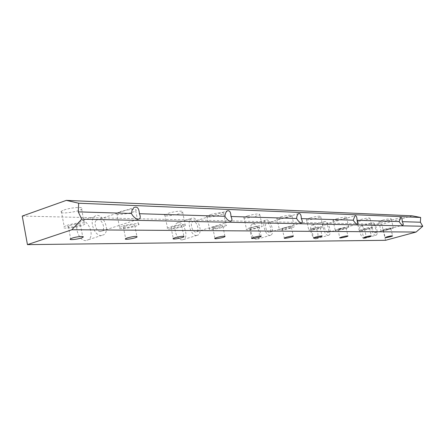 <?xml version="1.0" encoding="UTF-8"?>
<svg xmlns="http://www.w3.org/2000/svg" width="445" height="445" viewBox="0 0 445 445"><rect width="100%" height="100%" fill="white"/><g stroke="black" fill="none" stroke-linecap="round" stroke-linejoin="round"><path stroke-width="0.33" stroke-dasharray="2.23 1.67" d="M182.189 239.855C176.57 240.378 172.02 225.587 176.999 222.995C182.584 219.018 189.609 236.467 183.652 239.46L182.189 239.855M315.855 238.832C312.073 239.238 308.569 226.394 312.123 225.176C315.85 223.112 320.389 237.357 316.44 238.715L315.855 238.832M22.25 216.07L381.821 224.352L385.531 240.3M364.132 238.464C360.973 238.826 357.786 226.917 360.8 226.032C363.899 224.419 367.82 237.402 364.533 238.387L364.132 238.464M256.615 239.288C252.031 239.744 248.093 225.899 252.315 224.163C256.86 221.393 262.322 237.129 257.505 239.082L256.615 239.288M85.879 240.595C79.021 241.168 73.486 225.965 79.06 221.833C85.79 215.513 95.903 234.593 88.583 239.66L85.879 240.595M119.839 211.792C126.87 209.322 138.951 208.566 135.731 210.758C132.488 213.583 112.507 216.175 116.768 213.188L119.839 211.792M210.329 214.701C216.303 212.749 225.532 211.887 223.613 213.439C221.693 215.586 204.094 218.545 206.864 216.242L210.329 214.701M280.556 216.954C287.537 215.146 291.325 214.701 291.926 215.625C290.796 217.277 275.066 220.308 276.935 218.506L280.556 216.954M336.637 218.756C342.628 217.216 345.932 216.771 346.56 217.438C345.904 218.729 331.675 221.688 332.988 220.258L336.637 218.756M382.455 220.231C387.706 218.884 390.638 218.462 391.25 218.951C390.888 219.98 377.883 222.817 378.84 221.66L382.455 220.231M412.259 215.836L381.821 224.352M360.645 219.53C366.241 218.089 369.35 217.655 369.973 218.228C369.478 219.374 355.889 222.283 357.007 220.998L360.645 219.53M310.082 217.905C316.529 216.237 320.061 215.792 320.684 216.57C319.822 218.028 304.881 221.037 306.438 219.435L310.082 217.905M247.526 215.897C255.141 213.917 259.224 213.483 259.78 214.585C258.311 216.465 241.696 219.485 243.96 217.455L247.526 215.897M168.127 213.344C174.59 211.164 185.076 210.335 182.606 212.17C180.114 214.629 161.396 217.455 164.817 214.835L168.127 213.344M64.03 210.001C71.728 207.175 85.868 206.552 81.624 209.178C77.419 212.41 55.975 214.635 61.327 211.236L64.03 210.001M100.514 231.572C96.426 231.867 93.111 222.622 96.432 220.175C100.386 216.448 106.433 227.935 102.155 231.005L100.514 231.572M101.288 235.594C94.507 236.128 88.928 220.759 94.423 216.626C101.048 210.307 111.172 229.609 103.958 234.671L101.288 235.594M385.604 229.32C388.758 228.524 390.515 228.257 390.877 228.524C390.649 229.092 382.834 230.799 383.423 230.148L385.604 229.32M384.569 229.309C389.831 227.979 392.763 227.534 393.363 227.974C392.985 228.93 379.963 231.773 380.937 230.688L384.569 229.309M363.966 229.053C367.331 228.202 369.194 227.929 369.556 228.24C369.25 228.88 361.09 230.627 361.768 229.904L363.966 229.053M362.831 229.042C368.438 227.618 371.547 227.167 372.159 227.679C371.647 228.747 358.036 231.661 359.176 230.454L362.831 229.042M340.152 228.763C343.751 227.846 345.737 227.573 346.104 227.929C345.698 228.652 337.149 230.438 337.95 229.637L340.152 228.763M338.901 228.747C344.903 227.223 348.213 226.755 348.824 227.356C348.146 228.558 333.895 231.539 335.23 230.198L338.901 228.747M313.82 228.441C317.691 227.456 319.81 227.172 320.172 227.595C319.638 228.413 310.666 230.226 311.611 229.331L313.82 228.441M312.429 228.424C318.887 226.778 322.419 226.305 323.026 227.011C322.141 228.368 307.178 231.4 308.763 229.898L312.429 228.424M284.539 228.085C288.733 227.011 291.002 226.728 291.347 227.234C290.652 228.157 281.207 229.993 282.347 228.98L284.539 228.085M282.987 228.062C289.984 226.277 293.772 225.799 294.351 226.639C293.199 228.185 277.452 231.25 279.343 229.559L282.987 228.062M251.787 227.684C256.359 226.511 258.806 226.227 259.129 226.833C258.222 227.89 248.254 229.731 249.628 228.585L251.787 227.684M250.046 227.662C257.677 225.71 261.76 225.237 262.3 226.244C260.798 228.001 244.166 231.072 246.458 229.158L250.046 227.662M214.907 227.234C219.941 225.943 222.595 225.671 222.867 226.399C221.688 227.606 211.13 229.425 212.81 228.124L214.907 227.234M212.944 227.206C218.934 225.304 228.163 224.352 226.216 225.815C224.269 227.829 206.652 230.86 209.456 228.686L212.944 227.206M173.077 226.722C178.662 225.298 181.554 225.031 181.749 225.927C180.219 227.312 169 229.064 171.069 227.584L173.077 226.722M170.835 226.694C177.327 224.569 187.807 223.624 185.309 225.359C182.778 227.673 164.049 230.599 167.509 228.124L170.835 226.694M125.217 226.138C131.486 224.547 134.657 224.302 134.735 225.404C132.749 227 120.779 228.635 123.354 226.944L125.217 226.138M122.642 226.105C129.706 223.707 141.783 222.795 138.529 224.87C135.247 227.534 115.255 230.271 119.56 227.445L122.642 226.105M69.926 225.459C74.554 223.818 83.037 223.323 80.462 224.825C77.881 226.666 65.053 228.101 68.274 226.177L69.926 225.459M66.934 225.426C74.665 222.684 88.8 221.866 84.517 224.358C80.267 227.412 58.818 229.837 64.213 226.611L66.934 225.426M375.024 232.791C372.537 230.643 371.864 228.14 373.016 225.287C374.829 224.33 377.199 232.162 375.269 232.746L375.024 232.791M375.608 235.31C372.51 235.655 369.289 223.674 372.248 222.806C375.274 221.204 379.223 234.27 376.003 235.238L375.608 235.31M327.542 232.579C324.627 230.293 323.877 227.54 325.289 224.33C327.476 223.106 330.212 231.7 327.893 232.507L327.542 232.579M328.165 235.361C324.45 235.744 320.906 222.806 324.399 221.61C328.048 219.557 332.61 233.909 328.738 235.244L328.165 235.361M269.192 232.323C266.477 232.563 264.108 224.191 266.599 223.173C269.264 221.538 272.551 231.033 269.726 232.195L269.192 232.323M269.859 235.422C265.348 235.85 261.376 221.894 265.52 220.18C269.976 217.427 275.466 233.291 270.732 235.221L269.859 235.422M195.75 231.995C192.418 232.262 189.687 223.307 192.635 221.782C195.917 219.43 200.133 229.954 196.64 231.756L195.75 231.995M196.473 235.494C190.933 235.984 186.344 221.059 191.239 218.484C196.729 214.518 203.777 232.129 197.919 235.105L196.473 235.494M102.155 231.005L138.084 219.24M96.432 220.175L133.867 207.604M88.583 239.66L103.958 234.671M79.06 221.833L94.423 216.626M383.423 230.148L385.147 237.552M390.877 228.524L392.59 235.844M378.84 221.66L380.937 230.688M391.25 218.951L393.363 227.974M361.768 229.904L363.554 237.663M369.556 228.24L371.325 235.894M357.007 220.998L359.176 230.454M369.973 218.228L372.159 227.679M337.95 229.637L339.791 237.78M346.104 227.929L347.929 235.95M332.988 220.258L335.23 230.198M346.56 217.438L348.824 227.356M311.611 229.331L313.525 237.908M320.172 227.595L322.058 236.011M306.438 219.435L308.763 229.898M320.684 216.57L323.026 227.011M282.347 228.98L284.327 238.042M291.347 227.234L293.294 236.078M276.935 218.506L279.343 229.559M291.926 215.625L294.351 226.639M249.628 228.585L251.681 238.181M259.129 226.833L261.137 236.156M243.96 217.455L246.458 229.158M259.78 214.585L262.3 226.244M212.81 228.124L214.941 238.331M222.867 226.399L224.936 236.239M206.864 216.242L209.456 228.686M223.613 213.439L226.216 225.815M171.069 227.584L173.277 238.481M181.749 225.927L183.88 236.334M164.817 214.835L167.509 228.124M182.606 212.17L185.309 225.359M123.354 226.944L125.646 238.626M134.735 225.404L136.921 236.44M116.768 213.188L119.56 227.445M135.731 210.758L138.529 224.87M68.274 226.177L70.649 238.776M80.462 224.825L82.692 236.568M61.327 211.236L64.213 226.611M81.624 209.178L84.517 224.358M375.269 232.746L402.825 225.137M373.016 225.287L400.656 217.527M364.533 238.387L376.003 235.238M360.8 226.032L372.248 222.806M327.893 232.507L357.441 224.124M325.289 224.33L354.993 215.747M316.44 238.715L328.738 235.244M312.123 225.176L324.399 221.61M269.726 232.195L301.449 222.878M266.599 223.173L298.628 213.572M257.505 239.082L270.732 235.221M252.315 224.163L265.52 220.18M196.64 231.756L230.632 221.304M192.635 221.782L227.267 210.886M183.652 239.46L197.919 235.105M176.999 222.995L191.239 218.484"/><path stroke-width="0.67" d="M27.451 244.628L385.531 240.3L416.103 232.04L422.75 226.255L420.397 222.222L420.653 217.471L412.259 215.836L66.316 200.372L22.25 216.07L27.451 244.628L71.862 229.754L416.103 232.04M138.184 219.246C135.586 218.845 133.328 216.921 131.397 213.472L132.154 210.007L133.867 207.604C137.199 206.135 139.04 208.171 139.391 213.711C140.459 216.014 140.531 217.688 139.619 218.734L138.184 219.246M71.862 229.754L81.702 219.196L78.253 211.864L131.397 213.472M81.702 219.196L422.75 226.255M402.241 221.671C403.259 223.54 403.493 224.686 402.947 225.109L402.731 225.142C401.668 224.909 400.478 223.718 399.148 221.577L400.656 217.527C401.729 217.455 402.258 218.834 402.241 221.671L420.397 222.222M357.018 220.303C358.08 222.311 358.286 223.568 357.635 224.069L357.324 224.13C356.045 223.868 354.687 222.556 353.247 220.186L354.993 215.747C356.339 215.58 357.012 217.099 357.018 220.303L399.148 221.577M301.304 218.612C302.405 220.77 302.567 222.155 301.799 222.778L301.321 222.884C299.752 222.589 298.178 221.115 296.598 218.473C296.804 215.947 297.482 214.312 298.628 213.572C300.364 213.238 301.254 214.918 301.304 218.612L353.247 220.186M230.972 216.487C232.084 218.768 232.195 220.303 231.311 221.093L230.521 221.304C228.541 220.965 226.683 219.296 224.942 216.303C225.153 213.644 225.927 211.837 227.267 210.886C229.598 210.218 230.833 212.081 230.972 216.487L296.598 218.473M139.391 213.711L224.942 216.303M78.253 211.864L78.659 203.215L420.653 217.471M127.52 237.847C133.8 236.273 136.971 235.995 137.032 237.013C135.024 238.531 123.048 240.239 125.646 238.626L127.52 237.847M217.049 237.469C222.094 236.189 224.742 235.894 225.003 236.568C223.807 237.713 213.244 239.566 214.941 238.331L217.049 237.469M286.524 237.174C290.73 236.111 292.999 235.811 293.338 236.273C292.632 237.146 283.176 239.004 284.327 238.042L286.524 237.174M342.01 236.94C345.615 236.034 347.595 235.744 347.957 236.072C347.539 236.746 338.979 238.542 339.791 237.78L342.01 236.94M387.334 236.746C390.499 235.956 392.256 235.683 392.607 235.922C392.373 236.456 384.547 238.164 385.147 237.552L387.334 236.746M365.757 236.835C369.128 235.995 370.991 235.711 371.347 235.989C371.03 236.59 362.859 238.342 363.554 237.663L365.757 236.835M315.739 237.052C319.621 236.072 321.735 235.778 322.091 236.167C321.546 236.929 312.562 238.759 313.525 237.908L315.739 237.052M253.85 237.313C258.434 236.15 260.881 235.85 261.187 236.406C260.269 237.402 250.29 239.271 251.681 238.181L253.85 237.313M175.297 237.641C180.893 236.234 183.785 235.939 183.969 236.768C182.417 238.086 171.191 239.888 173.277 238.481L175.297 237.641M72.307 238.081C76.952 236.484 85.434 235.889 82.837 237.324C80.239 239.076 67.401 240.617 70.649 238.776L72.307 238.081M78.659 203.215L66.316 200.372M138.084 219.24L139.619 218.734M224.936 236.239L225.003 236.568M183.88 236.334L183.969 236.768M136.921 236.44L137.032 237.013M82.692 236.568L82.837 237.324M301.449 222.878L301.799 222.778M230.632 221.304L231.311 221.093"/></g></svg>
